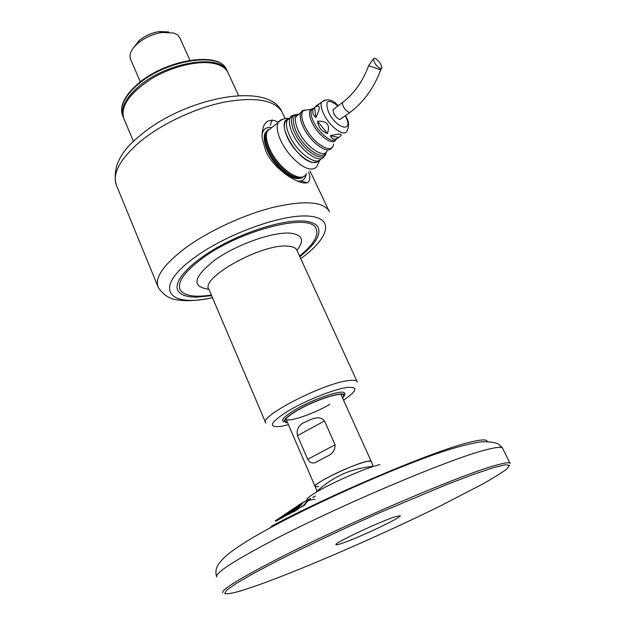 <?xml version="1.0" encoding="UTF-8"?>
<svg xmlns="http://www.w3.org/2000/svg" width="625" height="625" viewBox="0 0 625 625"><rect width="100%" height="100%" fill="white"/><g stroke="black" fill="none" stroke-linecap="round" stroke-linejoin="round"><path stroke-width="0.94" d="M133.523 141.508L124.031 118.984C119.93 107.008 128.992 93.648 151.227 78.898C172.398 65.984 200.125 59.695 215.617 63.891C221.609 65.523 225.656 68.281 227.758 72.156L228.352 73.453M133.398 47.891L139.062 40.68C144.891 35.859 151.625 32.82 159.25 31.562L168.617 31.906M179.93 38.094L177.648 35.023L173.914 33.055L162.016 32.453C152.828 33.977 144.711 37.641 137.68 43.445C131.039 49.461 128.711 54.828 130.688 59.531L140.344 81.891M211.617 295.68L196.758 297.133C186.727 297.172 180.438 294.961 177.906 290.484C172.977 281.453 189.773 262.703 219.398 246.328C248.945 229.938 285.75 219.258 304.5 221.117C311.562 221.812 316.078 223.844 318.047 227.211C321.289 234.641 315.227 244.453 299.844 256.664M294.461 410.164C285.797 415.43 281.883 419.055 282.727 421.039C281.883 419.055 285.797 415.43 294.461 410.164C312.516 399.164 343.195 388.859 344.492 393.148C343.195 388.859 312.516 399.164 294.461 410.164M344.594 393.352L344.492 393.148C345.453 393.625 344.812 395.25 342.562 398.023M380.398 68.75C376.18 66.055 373.883 62.711 373.516 58.711L374.984 58.234C379.195 60.953 381.477 64.297 381.836 68.266L380.398 68.75M349.82 112.555L339.75 119.578C335.43 117.125 333.195 113.836 333.047 109.719L333.906 109.062M318.703 160.609L316.281 162.289L312.828 162.43C297.422 160.969 275.203 122.188 287.891 119.164M317.211 165.625C315.867 168.328 313.391 169.43 309.797 168.914C301.07 167.844 287.008 154.258 280.852 140.734C277.273 132.852 276.359 126.82 278.109 122.648L280.172 120.164L283.109 119.172M271.719 127.617L267.281 131.07C265.469 135.273 266.32 141.305 269.844 149.156C278.594 169.086 302.164 184.5 306.273 173.648M271.68 127.648C265.703 126.758 262.461 129.523 261.961 135.938M308.57 171.961C310.578 177.688 310.117 181.258 307.211 182.672C299.109 185.633 273.148 168.727 265.727 150.859L262.102 138.031C261.812 122.781 267.266 117.445 278.453 122.008M211.344 295.039C194.453 297.609 184.086 295.859 180.234 289.773C177 282.406 184.148 272.094 201.688 258.836C239.641 230.109 310.539 212.297 315.984 228.484C319.078 235.414 313.602 244.602 299.562 256.031M297.492 181.141L300.641 181C303.852 180.203 305.703 177.805 306.188 173.812M318.602 160.641C313.945 167.883 294.922 154.086 287.57 137.711C284.422 130.805 283.602 125.539 285.109 121.891L288.773 118.984M287.312 120.109L290.531 117.414M315.789 117.547C312.531 114.656 311.875 111.523 313.797 108.148L315.469 106.867C320.383 104.672 320.492 108.234 315.789 117.547L314.656 107.289M320.578 102.938L315.859 106L316.422 106.133M321.164 158.594C317.102 166.875 297.32 152.984 289.711 136.039C286.547 129.117 285.711 123.836 287.211 120.188L290.602 117.336M327.406 133.508C321.664 131.477 318.375 127.367 317.547 121.18C327.117 120.797 330.406 124.906 327.406 133.508L317.547 121.18M330.344 135.75C340.938 133.062 343.758 133.648 338.797 137.508C334.984 140.078 332.172 139.492 330.344 135.75L338.797 137.508M371.242 461.484L371.164 461.312C370.43 459.227 350.633 466.102 333.844 474.406C321.117 480.773 314.891 484.836 315.156 486.602L318.781 486.641M316.703 490.188L317.852 490.5M371.922 466.5L372.766 464.867L371.164 461.312L368.172 461.172C356.094 462.742 311.195 484.336 315.156 486.602L316.633 490.023M335.078 444.781C335.141 450.203 332.398 454.094 326.859 456.453L317.344 461.461C313.523 464.031 310.312 463.312 307.695 459.305L297.453 435.672C296.242 428.984 298.961 424.406 305.609 421.922C310.93 419.312 319.633 414.727 324.523 420.969L335.078 444.781L307.695 459.305M341.992 543.312C338.094 544.641 336.078 545.07 335.938 544.609C333.789 543.242 379.5 521.711 394.961 516.852L399.945 515.711C404.219 516.234 359.141 537.648 341.992 543.312M314.977 499.211L308.141 500.414M307.148 500.188C305.906 499.297 308.789 496.727 315.797 492.461C329.242 484.258 357.719 471.398 373.586 466.367L379.906 464.531M298.844 508.57L293.289 512.055M288.664 514.062L285.195 516.039L288.664 514.062M294.281 510.859L288.758 514.344M279.914 518.867L276.016 521.219M277.984 519.789L281.664 517.562L278.055 519.781M281.617 517.617L279.945 518.805M290.672 511.32L275.258 520.891L301.734 503.133L310.18 498.609L304.133 505.117M310.742 498.43L309.602 499.266M305.086 504.852L296.797 509.102M299.039 506.852L296.242 508.617M296.328 508.664L290.734 512.344L286.453 514.398L293.094 510.453M289.492 512.695L290.32 512.023M292.789 510.57L291.312 511.359L292.766 510.523M295.484 508.711L290.719 511.297M290.312 511.516L283.18 516.297M275.734 520.711L275.258 520.891M315.43 496.031L312.797 497.516M282.156 517.461L285.867 515.258L282.219 517.461M285.836 515.305L284.148 516.5M280.188 518.891L284.133 516.555M271.133 526.453C332.047 493.648 437.266 449.477 470.773 442.016C481.57 439.406 487.055 439.242 487.242 441.508M312.961 497.305L315.453 495.992L312.961 497.305M289.516 514.039L294.289 510.828L289.516 514.039M294.07 511.727L298.852 508.547L294.07 511.727M297.602 509.133L294.07 511.547L297.602 509.133M298.039 509.031L294.102 511.562M288.641 514.008L285.172 515.992M293.055 511.43L289.523 513.859L293.055 511.43M293.477 511.32L289.562 513.875M280.625 518.227L278.773 519.32L280.625 518.227M278.68 519.469L276.688 520.789L278.68 519.469M280.719 518.148L278.883 519.289M279.148 519.297L276.773 520.773M309.578 499.211L308.539 499.953M305.133 504.859L304.133 505.039L308.516 499.906M305.109 504.805L303.336 505.969M296.758 509.148L303.312 505.914M296.734 509.102L298.891 506.922M298.867 506.875L294.062 510.375M294.039 510.32L290.734 512.344M290.711 512.289L286.523 514.461M275.719 520.656L281.617 517.312M283.164 516.242L281.594 517.266M290.297 511.469L291.781 510.82M293.43 509.812L291.758 510.766M293.406 509.758L295.914 508.414L291.289 511.305M276.891 519.828L298.492 506.578L299.719 506.367L297.258 508.797L304.586 505.094L303.617 505.312L308.023 500.172L310.258 498.672L301.445 503.344L276.102 520.391M296.195 508.211L293.797 509.492L296.195 508.211M295.961 508.141L294.109 509.32M296.383 508.031L295.984 508.188M298.055 508.219L297.625 508.531M299.719 506.367L298.07 508.273M299.562 504.711L276.914 519.883M300.047 504.344L299.586 504.766M301.445 503.344L300.109 504.344M309.891 498.812L301.469 503.391M304.406 505.148L303.578 505.406M315.016 496.297L313.023 497.352L315.016 496.297M315.148 496.188L314.688 496.383M313.781 496.875L313.078 497.352M283.141 516.836L284.828 515.914L283.141 516.836M282.875 517.148L280.875 518.461L282.875 517.148M283.367 516.977L280.945 518.453M300.938 505.141L302.625 503.242L300.961 505.195L294.586 508.609L300.961 505.195M302.625 503.242L294.57 508.555M300.57 505.273L295.461 508.016L301.922 503.766L300.57 505.273M301.773 503.93L296.062 507.688M314.719 496.391L314.297 496.75M314.758 496.422L313.266 497.289M314.727 496.375L314.242 496.688M314.312 496.625L313.922 496.852M283.164 516.891L284.852 515.969M208.859 289.234C191.141 286.906 193.211 277.125 215.047 259.891C236.867 244.383 273.109 231.656 290.312 233.172C302.531 234.687 304.742 240.398 296.945 250.297M297.055 250.57L296.727 249.852C295.461 247.688 292.469 246.453 287.727 246.148C262.156 243.312 199.492 278.172 208.977 289.477L265.578 422.555M265.758 422.984C258.172 416.703 324.641 382.578 349.039 380.539C353.594 380.008 356.305 380.398 357.188 381.703L357.352 382.047M343.531 400.156C357.195 390.875 358.469 386.625 347.328 387.422C334.477 388.992 305.734 400.414 287.836 411.164C269.703 422.828 267.555 427.875 281.391 426.32L288.43 424.734M380.664 69.875C374.211 87.461 364.211 101.477 350.672 111.914L349.172 112.5C344.867 110.008 342.617 106.703 342.43 102.594L343.273 101.953M381.203 68.836L380.672 69.844L368.609 65.664M268.375 129.492L265.531 132.43C263.711 136.633 264.555 142.664 268.07 150.516C275.969 168.438 296.734 183.797 303.047 176.891M303.93 176.242C297.633 183.141 276.867 167.766 268.953 149.836C265.438 141.984 264.586 135.953 266.406 131.75L270.852 128.289M272.148 119.781L270.305 125.367M282.75 113.531L281.859 111.664C274.25 99.883 255.047 96.711 224.234 102.133C194.867 108.117 160.906 124.18 139.461 142.164C119.297 159.867 111.742 174.547 116.805 186.188L157.805 286.258M212.5 297.758C197.867 300.594 186.68 301.359 178.938 300.047C170.617 299.602 163.766 295.469 158.367 287.641C154.234 278.312 162.953 265.312 184.508 248.641C207.383 231.617 242.633 215.117 272.406 207.539C303.555 200.328 322.367 201.367 328.852 210.664L329.422 211.805M300.758 258.648C329.148 238.172 335.312 217.789 308.375 216.07C281.898 214.016 226.125 234.109 194.273 257.734C152.094 288.188 167.797 307.922 212.469 297.695M337.961 105.984C327.703 98.227 324.578 100.328 328.602 112.297C336.656 129.312 354.297 133.07 345.547 116.336L345.336 115.914M345.602 115.719L346.102 116.68C349.102 121.758 349.398 126.469 347 130.82C344.773 137.656 329.719 126.937 323.695 113.945C321.242 108.773 320.516 104.859 321.516 102.211L324.414 100.141M314.023 107.883L311.469 109.945C310.43 112.609 311.117 116.523 313.539 121.68C319.273 134.148 333.703 144.703 336.625 138.82M335.82 139.703C333.219 146.383 318.055 135.625 312.07 122.578C309.117 116.141 308.703 111.734 310.836 109.367L313.453 108.414M308.648 109.711L303.398 110.555C300.836 113.359 301.281 118.562 304.75 126.172C312.586 143.445 332.875 155.703 333.492 144.039M331.781 147.633C328.422 155.391 310.352 142.594 303.289 127.07C300.367 120.773 299.555 115.984 300.867 112.711C301.828 110.656 303.602 109.789 306.188 110.109M299.43 113.82L296.039 116.438C294.711 119.727 295.5 124.508 298.398 130.797C305.562 146.648 324.117 159.336 327.109 150.852M326.062 152.32C323.203 161.445 303.852 148.438 296.406 131.93C292.547 123.266 292.352 117.641 295.812 115.047L298.719 114.367M297.859 114.359L294.055 115.023C290.422 117.727 290.617 123.609 294.648 132.664C303.023 151.297 325 164.57 326.125 152.258M324.648 155.523L324.414 155.844C321.062 165.242 300.531 151.312 292.656 133.797C289.477 126.867 288.625 121.578 290.117 117.938C291.43 115.266 293.898 114.383 297.539 115.281M298.578 114.469L298.039 114.383M227.062 70.664L226.461 69.367C219.445 51.219 163.945 60.43 136.602 85.672C123.773 97.469 119.188 107.633 122.844 116.148L123.117 116.813M123.57 117.891C120.055 109.414 124.672 99.32 137.438 87.617C164.812 62.398 220.336 53.133 227.32 71.227L226.461 69.367C218.906 50.57 163.781 59.898 136.547 85.031C123.672 96.852 119.102 107.227 122.844 116.148M287.344 422.227C282.391 421.547 285.32 417.859 296.141 411.156C316.938 398.484 350.602 388.914 342.406 397.664M340.992 394.539L371.164 461.312M342.555 398C352.852 388.172 317.727 397.805 295.703 411.219C284.102 418.445 281.367 422.227 287.492 422.562M315.078 486.438L285.984 419.062C287.492 422.836 313.984 413.836 329.836 404.336M297.453 435.672L324.523 420.969M216.734 577.016C214.422 573.633 232.094 561.961 269.742 541.992C335.961 506.969 450.82 458.367 485.938 449.852C495.656 447.297 501.164 446.68 502.461 448L502.773 448.641M222.93 592.805C220.867 590.086 238.844 578.914 276.867 559.289C343.742 524.867 459.008 475.508 493.758 465.883C503.391 463.047 508.789 462.156 509.953 463.203L510.172 463.516M278.289 560.398C307.297 545.766 343.312 528.812 380.047 512.539L447.305 484.32L473.719 474.297L493.258 467.742L505.242 464.789L509.586 465.336L506.703 469.055C501.492 472.938 493.383 477.977 482.375 484.188L439.781 506.234C382.078 534.656 304.883 568.344 258.797 584.883L241.773 590.594C232.789 593.18 227.109 594.188 224.727 593.602L226.586 590.258L236.188 583.477L253.609 573.383L278.289 560.398M238.594 95.578L227.758 72.156M139.062 40.68L137.68 43.445M159.25 31.562L162.016 32.453M189.945 60.25L179.633 37.438M357.188 381.703L296.688 249.797M333.047 109.719L342.43 102.594C354.242 93.562 362.961 81.258 368.602 65.695L373.516 58.711M288.617 118.398C284.984 117.992 281.516 119.352 278.188 122.484M278.109 122.648L267.281 131.07M317.289 165.461L319.891 159.977M267.664 151.156C263.969 142.211 263.258 135.961 265.531 132.43L270.836 128.297M299.789 178.367C291.242 180.812 274.648 166.57 267.68 151.18M116.242 184.867C112.32 168.008 119.914 151.891 139.023 136.5C182.414 98.398 267.703 80.398 281.859 111.664L285.156 118.609M328.852 210.664L309.992 170.922M300.641 181L307.211 182.672M287.164 120.305L285.109 121.891M287.211 120.188L294.055 115.023L295.812 115.047L296.039 116.438L303.398 110.555L310.836 109.367L311.469 109.945L313.797 108.148M315.469 106.867L321.516 102.211C327.117 98.195 332.68 99.391 338.219 105.789M287.352 422.562L282.727 421.039M317.344 461.461L326.859 456.453M373.586 466.367C351.234 468.219 331.977 476.922 315.797 492.461M216.531 576.555C214.617 569.438 217.711 565.484 219.039 563.469C222.633 558.898 224.797 556.492 234.57 549.273C243.82 542.883 255.445 535.867 269.453 528.211C310.164 506.109 370.25 478.742 417.102 460.883C443.375 450.695 464.797 444.336 481.367 441.805C489.828 441.547 495.609 442.375 498.734 444.297L502.461 448L509.953 463.203"/></g></svg>
